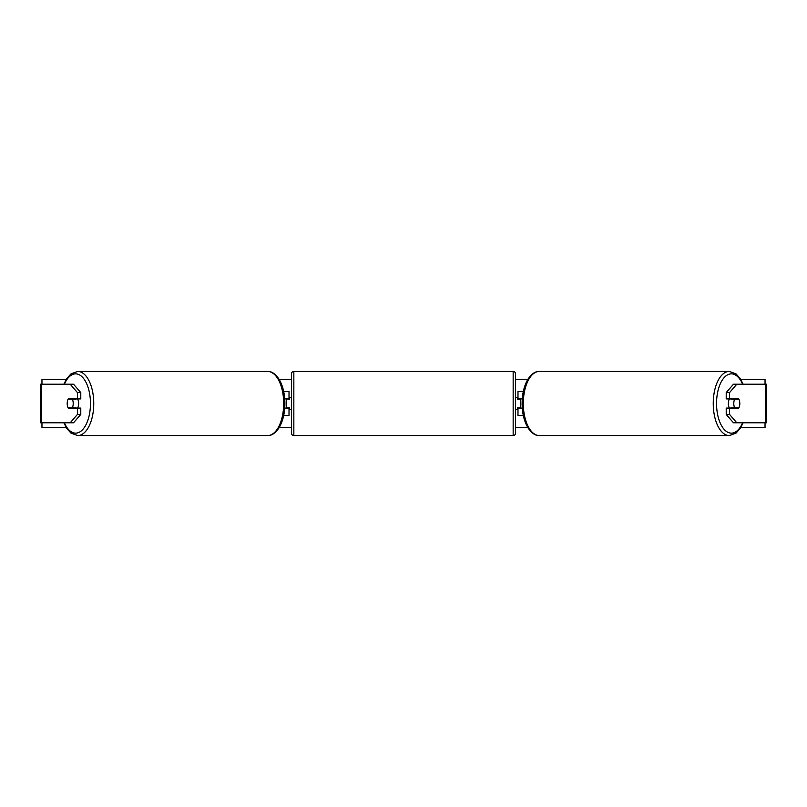 <?xml version="1.0" encoding="UTF-8"?>
<svg xmlns="http://www.w3.org/2000/svg" width="807" height="807" viewBox="0 0 807 807"><rect width="100%" height="100%" fill="white"/><g stroke="black" fill="none" stroke-linecap="round" stroke-linejoin="round"><path stroke-width="1.21" d="M283.671 415.555L289.017 415.555L289.017 408.08L284.73 408.08M289.017 399.162L289.017 391.445L283.671 391.445M286.606 398.92L289.501 399.162L289.501 397.478L291.428 397.478M286.606 399.162L286.606 408.08M284.73 398.92L289.017 398.92M80.781 392.565L77.432 392.565L70.209 384.223L73.548 384.223L80.781 392.565L80.781 398.92L68.252 398.92A6.022 3.016 -90 0 0 67.193 403.5A6.022 3.016 -90 0 0 68.252 408.08L77.432 408.08L77.432 414.435L80.781 414.435L80.781 408.08L77.432 408.08M80.781 414.435L73.548 422.777L40.35 422.777L40.35 384.223L70.209 384.223M77.432 398.92L77.432 392.565M70.209 422.777L77.432 414.435M729.568 398.92L729.568 392.565L736.791 384.223L733.452 384.223L726.219 392.565L726.219 398.92L738.748 398.92A6.022 3.016 -90 0 1 739.807 403.5A6.022 3.016 -90 0 1 738.748 408.08L729.568 408.08L729.568 414.435L726.219 414.435L726.219 408.08L729.568 408.08M726.219 414.435L733.452 422.777L766.65 422.777L766.65 384.223L736.791 384.223M726.219 392.565L729.568 392.565M736.791 422.777L729.568 414.435M523.329 415.555L517.983 415.555L517.983 408.08L522.27 408.08M517.983 399.162L517.983 391.445L523.329 391.445M520.394 398.92L520.394 408.08M522.27 398.92L517.983 398.92M293.839 371.442L293.839 435.558A2.411 2.411 0 0 1 291.428 433.147L291.428 373.853A2.411 2.411 0 0 1 293.839 371.442L513.161 371.442A2.411 2.411 0 0 1 515.572 373.853L515.572 433.147A2.411 2.411 0 0 1 513.161 435.558L513.161 371.442M293.839 435.558L513.161 435.558M291.428 409.522L289.501 409.522L289.501 407.838L286.606 407.838M515.572 433.147L515.572 409.522L517.499 409.522L517.499 407.838L520.394 407.838M520.394 399.162L517.499 399.162L517.499 397.478L515.572 397.478L515.572 373.853M72.297 407.838L68.111 407.838A6.022 3.016 90 0 1 67.193 403.5A6.022 3.016 90 0 1 68.111 399.162L72.297 399.162A6.022 3.016 90 0 1 73.215 403.5A6.022 3.016 90 0 1 72.297 407.838L76.05 407.838A6.022 3.016 90 0 1 75.919 408.08M77.593 398.92A6.022 3.016 90 0 1 78.642 403.5A6.022 3.016 90 0 1 77.593 408.08M75.919 398.92A6.022 3.016 90 0 1 76.05 399.162L72.297 399.162M66.214 427.599L41.964 427.599L41.964 422.777M41.964 384.223L41.964 379.401L66.214 379.401M765.036 422.777L765.036 427.599L740.786 427.599M527.828 427.599L515.572 427.599M291.428 427.599L279.172 427.599M765.036 384.223L765.036 379.401L740.786 379.401M527.828 379.401L515.572 379.401M291.428 379.401L279.172 379.401M739.807 403.5A6.022 3.016 90 0 0 738.889 399.162L734.703 399.162A6.022 3.016 90 0 0 733.785 403.5A6.022 3.016 90 0 0 734.703 407.838L738.889 407.838A6.022 3.016 90 0 0 739.807 403.5M729.407 398.92A6.022 3.016 90 0 0 728.358 403.5A6.022 3.016 90 0 0 729.407 408.08M734.703 399.162L730.95 399.162A6.022 3.016 90 0 1 731.081 398.92M734.703 407.838L730.95 407.838A6.022 3.016 90 0 0 731.081 408.08M41.379 422.777L41.379 384.223M765.621 422.777L765.621 384.223M64.378 422.777A29.647 14.819 -90 0 0 80.771 431.311A29.647 14.819 -90 0 0 90.455 403.5A29.647 14.819 -90 0 0 80.771 375.689A29.647 14.819 -90 0 0 64.378 384.223M93.753 403.5A32.058 16.029 90 0 1 77.724 435.558L267.662 435.558A32.058 16.029 -90 0 0 283.691 403.5A32.058 16.029 -90 0 0 267.662 371.442L77.724 371.442A32.058 16.029 90 0 1 93.753 403.5M742.622 422.777A29.647 14.819 -90 0 1 726.229 431.311A29.647 14.819 -90 0 1 716.545 403.5A29.647 14.819 -90 0 1 726.229 375.689A29.647 14.819 -90 0 1 742.622 384.223M743.146 384.223L740.291 378.614L735.974 373.853L729.276 371.442A32.058 16.029 90 0 0 713.247 403.5A32.058 16.029 90 0 0 729.276 435.558L539.338 435.558A32.058 16.029 -90 0 1 523.309 403.5A32.058 16.029 -90 0 1 539.338 371.442C536.857 371.644 533.77 371.381 528.323 378.614C524.268 385.141 522.19 393.433 522.099 403.5C522.19 413.567 524.268 421.859 528.323 428.386C533.77 435.619 536.857 435.356 539.338 435.558M63.854 422.777L66.709 428.386L71.026 433.147L77.724 435.558M267.662 371.442C270.143 371.644 273.23 371.381 278.677 378.614C282.732 385.141 284.81 393.433 284.901 403.5C284.81 413.567 282.732 421.859 278.677 428.386C273.23 435.619 270.143 435.356 267.662 435.558M63.854 384.223L66.709 378.614L71.026 373.853L77.724 371.442M729.276 371.442L539.338 371.442M743.146 422.777L740.291 428.386L735.974 433.147L729.276 435.558"/></g></svg>
